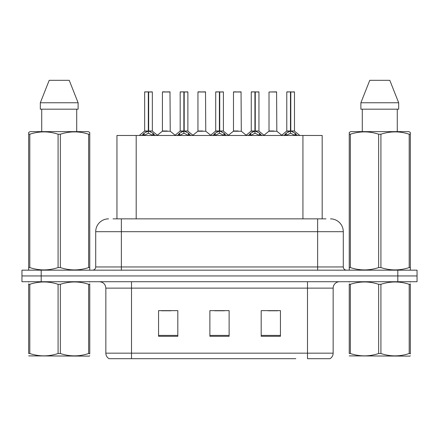 <?xml version="1.0" encoding="UTF-8"?>
<svg xmlns="http://www.w3.org/2000/svg" width="439" height="439" viewBox="0 0 439 439"><rect width="100%" height="100%" fill="white"/><g stroke="black" fill="none" stroke-linecap="round" stroke-linejoin="round"><path stroke-width="0.66" d="M116.95 218.858L116.95 135.475L322.177 135.475L322.177 218.858M333.157 353.165C333.08 355.557 332.032 357.395 330.013 358.685L307.498 358.685L307.498 353.165L333.157 353.165L333.157 288.127A6.415 6.415 0 0 1 339.572 281.717M295.826 358.685L108.987 358.685A6.415 6.415 0 0 1 105.843 353.165L105.843 288.127C105.464 284.236 103.324 282.096 99.428 281.717M417.05 281.717L417.05 275.944L21.95 275.944L21.95 281.717L41.189 281.717L41.189 275.944L21.95 275.944L21.95 270.172L41.189 270.172L41.189 275.944L417.05 275.944L417.05 281.717L41.189 281.717M280.433 336.296L280.433 310.642L261.189 310.642L261.189 336.296L280.433 336.296M177.811 336.296L177.811 310.642L158.567 310.642L158.567 336.296L177.811 336.296M229.12 336.296L229.12 310.642L209.88 310.642L209.88 336.296L229.12 336.296M161.453 310.774L171.073 310.774M268.053 310.774L277.673 310.774M214.753 310.774L224.373 310.774M113.322 218.858L325.968 218.858M113.032 218.858L121.367 218.858L121.367 231.688L95.713 231.688L95.713 266.961A3.205 3.205 0 0 1 92.503 270.172M108.537 218.858A12.83 12.83 0 0 0 95.713 231.688M330.463 218.858A12.83 12.83 0 0 1 343.287 231.688L343.287 266.961C343.463 268.893 344.533 269.963 346.497 270.172M417.05 275.944L417.05 270.172L41.189 270.172M141.792 135.629L144.124 133.165L148.327 131.041L148.327 133.275L148.442 130.345L148.667 131.041L152.871 133.165L155.203 135.629M144.65 91.992L148.333 91.861L144.65 91.992L144.65 130.987L148.327 131.041M152.344 91.992L148.667 91.992L148.667 130.992L152.344 130.987L152.344 91.992L144.777 91.861M148.667 91.992L152.218 91.861M148.327 91.992L148.327 130.992L144.65 130.987L139.3 135.475M148.662 91.861L148.667 131.041M152.871 133.165L152.871 135.475L148.667 133.275M148.327 133.275L144.744 135.047M148.333 91.861L148.327 130.987M148.442 91.861L147.213 91.861M167.237 130.987L162.298 131.239L170.228 131.239L169.986 91.861L162.414 91.992L162.414 130.987L166.43 130.987M164.982 91.861L162.545 91.861M177.329 135.629L179.661 133.165L183.864 131.041L183.864 133.275L183.974 130.345L184.199 131.041L188.402 133.165L190.735 135.629M180.182 91.992L183.87 91.861L180.182 91.992L180.182 130.987L183.864 131.041M187.881 91.992L184.199 91.992L184.199 130.992L187.881 130.987L187.881 91.992L180.308 91.861M184.199 91.992L187.749 91.861M183.864 91.992L183.864 130.992L180.182 130.987L174.837 135.475M184.193 91.861L184.199 131.041M188.402 133.165L188.402 135.475L184.199 133.275M183.864 133.275L180.281 135.047M183.87 91.861L183.864 130.987M183.974 91.861L182.75 91.861M212.86 135.629L215.192 133.165L219.396 131.041L219.396 133.275L219.511 130.345L219.73 131.041L223.934 133.165L226.266 135.629M215.714 91.992L219.401 91.861L215.714 91.992L215.714 130.987L219.396 131.041M223.413 91.992L219.73 91.992L219.73 130.992L223.413 130.987L223.413 91.992L215.845 91.861M219.73 91.992L223.286 91.861M219.396 91.992L219.396 130.992L215.719 130.987L210.369 135.475M219.725 91.861L219.73 131.041M223.934 133.165L223.934 135.475L219.73 133.275M219.396 133.275L215.812 135.047M219.401 91.861L219.396 130.987M219.505 91.861L218.282 91.861M248.392 135.629L250.724 133.165L254.927 131.041L254.927 133.275L255.043 130.345L255.268 131.041L259.471 133.165L261.803 135.629M251.251 91.992L254.933 91.861L251.251 91.992L251.251 130.987L254.927 131.041M258.944 91.992L255.268 91.992L255.268 130.992L258.944 130.987L258.944 91.992L251.377 91.861M255.268 91.992L258.818 91.861M254.927 91.992L254.927 130.992L251.251 130.987L245.9 135.475M255.262 91.861L255.268 131.041M259.471 133.165L259.471 135.475L255.268 133.275M254.927 133.275L251.344 135.047M254.933 91.861L254.927 130.987M255.043 91.861L253.813 91.861M283.929 135.629L286.261 133.165L290.464 131.041L290.464 133.275L290.574 130.345L290.799 131.041L295.003 133.165L297.335 135.629M286.782 91.992L290.47 91.861L286.782 91.992L286.782 130.987L290.464 131.041M294.481 91.992L290.799 91.992L290.799 130.992L294.481 130.987L294.481 91.992L286.908 91.861M290.799 91.992L294.349 91.861M290.464 91.992L290.464 130.992L286.782 130.987L281.432 135.475M290.794 91.861L290.799 131.041M295.003 133.165L295.003 135.475L290.799 133.275M290.464 133.275L286.881 135.047M290.47 91.861L290.464 130.987M290.574 91.861L289.35 91.861M202.769 130.987L197.83 131.239L205.765 131.239L205.518 91.861L197.951 91.992L197.951 130.987L201.967 130.987M200.513 91.861L198.077 91.861M238.3 130.987L233.367 131.239L241.296 131.239L241.049 91.861L233.482 91.992L233.482 130.987L237.499 130.987M236.05 91.861L233.608 91.861M273.837 130.987L268.898 131.239L276.828 131.239L276.586 91.861L269.014 91.992L269.014 130.987L273.031 130.987M89.759 355.782L89.358 356.117L28.667 355.886M89.759 353.944L89.759 353.527C89.759 356.633 89.759 356.633 89.759 353.527L88.629 353.527L88.629 284.307C79.239 281.201 69.812 281.201 60.352 284.307L58.08 284.307C48.696 281.201 39.269 281.201 29.803 284.307L28.667 284.307C28.667 281.201 28.667 281.201 28.667 284.307L28.667 283.89M60.352 284.307L60.352 353.527C69.735 356.633 79.163 356.633 88.629 353.527M60.352 353.527L58.08 353.527L58.08 284.307M89.759 283.89L89.759 284.307C89.759 281.201 89.759 281.201 89.759 284.307L88.629 284.307M89.759 282.014L89.358 281.717M29.067 281.717L28.667 282.052M89.759 284.307L89.759 353.527M29.803 284.307L29.803 353.527L28.667 353.527L28.667 284.307M29.803 353.527C39.192 356.633 48.614 356.633 58.08 353.527M28.667 353.527C28.667 356.633 28.667 356.633 28.667 353.527M410.333 355.782L409.933 356.117L349.241 355.886M410.333 353.944L410.333 353.527C410.333 356.633 410.333 356.633 410.333 353.527L409.197 353.527L409.197 284.307C399.808 281.201 390.386 281.201 380.92 284.307L378.648 284.307C369.265 281.201 359.837 281.201 350.371 284.307L349.241 284.307C349.241 281.201 349.241 281.201 349.241 284.307L349.241 283.89M380.92 284.307L380.92 353.527C390.304 356.633 399.731 356.633 409.197 353.527M380.92 353.527L378.648 353.527L378.648 284.307M410.333 283.89L410.333 284.307C410.333 281.201 410.333 281.201 410.333 284.307L409.197 284.307M410.333 282.014L409.933 281.717M349.642 281.717L349.241 282.052M410.333 284.307L410.333 353.527M350.371 284.307L350.371 353.527L349.241 353.527L349.241 284.307M350.371 353.527C359.76 356.633 369.188 356.633 378.648 353.527M349.241 353.527C349.241 356.633 349.241 356.633 349.241 353.527M89.358 270.172L89.759 269.941L89.759 267.576L88.629 267.576L88.629 134.219C79.239 131.118 69.812 131.118 60.352 134.219L58.08 134.219C48.696 131.118 39.269 131.118 29.803 134.219L28.667 134.219L28.667 132.457L30.154 131.629L28.667 132.457L28.667 268.383M60.352 134.219L60.352 267.576C69.735 270.682 79.163 270.682 88.629 267.576M60.352 267.576L58.08 267.576L58.08 134.219M29.803 134.219L29.803 267.576C39.192 270.682 48.614 270.682 58.08 267.576M29.803 267.576L28.667 267.576L28.667 269.941L29.067 270.172M89.759 268.383L89.759 132.457L88.277 131.629L89.759 132.457L89.759 134.219L88.629 134.219M88.277 131.629L30.154 131.629M41.721 109.179L41.721 131.629M76.71 131.629L76.71 109.179M78.109 109.179L78.109 102.764L78.109 109.179L40.322 109.179L40.322 102.764L49.201 80.315L40.322 102.764L78.109 102.764L69.23 80.315L49.201 80.315M69.23 80.315L78.109 102.764M409.933 270.172L410.333 269.941L410.333 267.576L409.197 267.576L409.197 134.219C399.808 131.118 390.386 131.118 380.92 134.219L378.648 134.219C369.265 131.118 359.837 131.118 350.371 134.219L349.241 134.219L349.241 132.457L350.723 131.629L349.241 132.457L349.241 268.383M380.92 134.219L380.92 267.576C390.304 270.682 399.731 270.682 409.197 267.576M380.92 267.576L378.648 267.576L378.648 134.219M350.371 134.219L350.371 267.576C359.76 270.682 369.188 270.682 378.648 267.576M350.371 267.576L349.241 267.576L349.241 269.941L349.642 270.172M410.333 268.383L410.333 132.457L408.846 131.629L410.333 132.457L410.333 134.219L409.197 134.219M408.846 131.629L350.723 131.629M362.29 109.179L362.29 131.629M397.279 131.629L397.279 109.179L397.279 131.629M398.678 109.179L398.678 102.764L398.678 109.179L360.891 109.179L360.891 102.764L369.77 80.315L360.891 102.764L398.678 102.764L389.799 80.315L369.77 80.315M389.799 80.315L398.678 102.764M136.194 218.858L136.194 135.475M302.937 218.858L302.937 135.475M307.498 281.717L307.498 288.127L105.843 288.127M333.157 288.127L307.498 288.127L307.498 353.165L131.502 353.165L131.502 358.685M105.843 353.165L131.502 353.165L131.502 281.717M397.811 281.717L397.811 270.172M229.12 335.407L209.88 335.407M177.811 335.407L158.567 335.407M280.433 335.407L261.189 335.407M121.367 270.172L121.367 266.961L343.287 266.961M95.713 266.961L121.367 266.961L121.367 231.688L317.633 231.688L317.633 270.172M343.287 231.688L317.633 231.688L317.633 218.858M147.905 131.239L144.53 131.239M148.667 130.992L152.344 130.987L149.09 131.239M153.54 133.747L153.54 135.475M143.454 133.747L143.454 135.475M144.124 133.165L144.124 135.475M170.112 91.992L162.414 91.992M183.442 131.239L180.067 131.239M184.199 130.992L187.876 130.987L184.621 131.239M189.077 133.747L189.077 135.475M178.986 133.747L178.986 135.475M179.661 133.165L179.661 135.475M218.973 131.239L215.598 131.239M219.73 130.992L223.413 130.987L220.153 131.239M224.609 133.747L224.609 135.475M214.517 133.747L214.517 135.475M215.192 133.165L215.192 135.475M254.505 131.239L251.13 131.239M255.268 130.992L258.944 130.987L255.69 131.239M260.14 133.747L260.14 135.475M250.054 133.747L250.054 135.475M250.724 133.165L250.724 135.475M290.042 131.239L286.667 131.239M290.799 130.992L294.476 130.987L291.222 131.239M295.677 133.747L295.677 135.475M285.586 133.747L285.586 135.475M286.261 133.165L286.261 135.475M205.644 91.992L197.951 91.992M241.181 91.992L233.482 91.992M276.713 91.992L269.014 91.992M152.465 131.239L157.694 135.475M162.298 131.239L157.381 135.223M170.228 131.239L175.15 135.223M187.996 131.239L193.226 135.475M223.528 131.239L228.763 135.475M259.065 131.239L264.294 135.475M294.596 131.239L299.826 135.475M197.83 131.239L192.913 135.223M205.765 131.239L210.682 135.223M233.367 131.239L228.45 135.223M241.296 131.239L246.213 135.223M268.898 131.239L263.982 135.223M276.828 131.239L281.75 135.223"/></g></svg>
